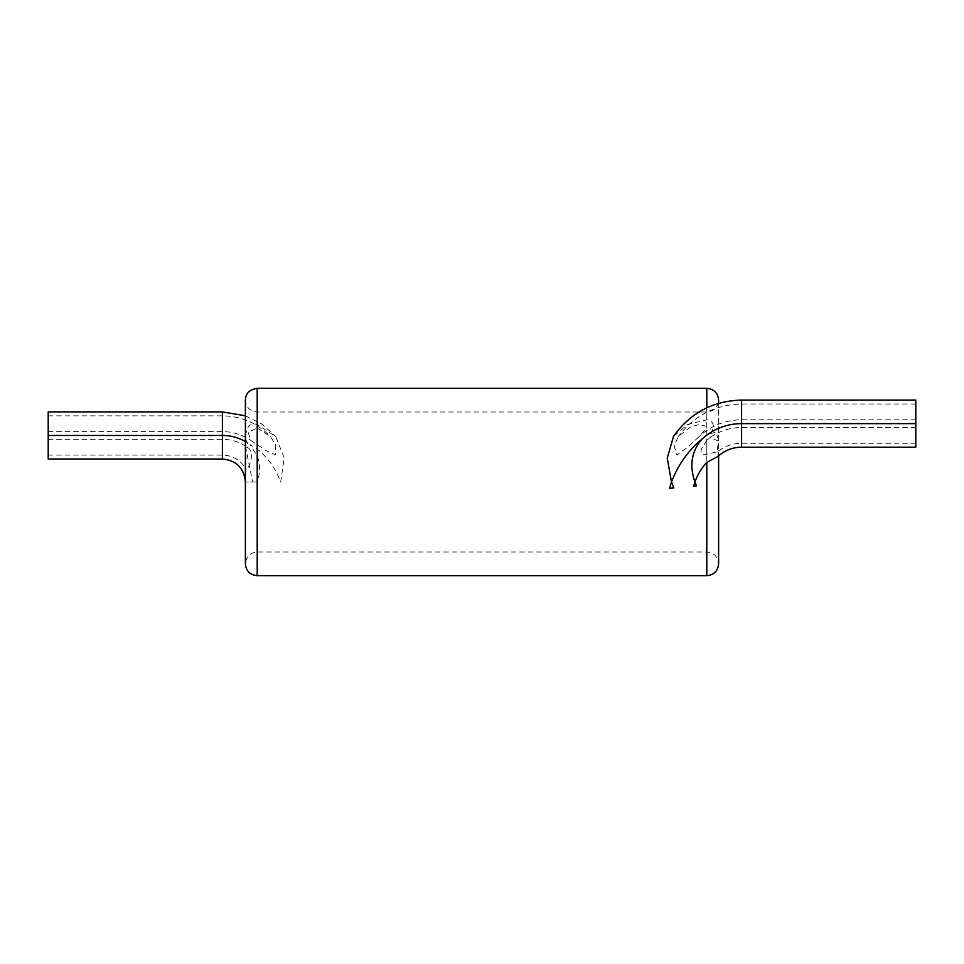 <?xml version="1.0" encoding="UTF-8"?>
<svg xmlns="http://www.w3.org/2000/svg" width="964" height="964" viewBox="0 0 964 964"><rect width="100%" height="100%" fill="white"/><g stroke="black" fill="none" stroke-linecap="round" stroke-linejoin="round"><path stroke-width="0.72" stroke-dasharray="4.82 3.62" d="M257.207 482L245.386 482L252.58 482L245.386 445.645L247.977 443.115C243.904 441.271 244.772 419.967 257.207 424.582L275.68 436.427L284.175 457.779L280.681 482C275.74 468.673 267.92 457.659 257.207 448.995L250.17 444.657L257.207 456.201C260.316 464.576 260.316 473.179 257.207 482L257.207 575.665M717.963 456.454L718.614 439.765L715.722 432.354L708.371 434.005C714.023 431.559 716.373 421.099 706.793 419.834L687.597 424.473L673.499 436.439M696.526 485.94L693.646 486.193M673.848 487.929L669.534 488.302M915.8 447.2L915.8 423.63L741.593 423.63A58.37 58.37 0 0 0 708.371 434.005M915.8 435.367L915.8 427.474L915.8 435.367M915.8 411.905L915.8 404.012L915.8 411.905M915.8 423.63L915.8 400.072M706.793 426.293L698.912 424.666L690.79 426.799L678.307 436.439L674.161 445.79L676.861 455.104L688.67 446.332L699.237 436.439L706.793 427.92L706.793 426.293L706.793 427.92M706.793 440.391L701.418 449.152C700.262 454.092 702.045 455.767 706.793 454.189L717.312 451.803L718.301 441.018L710.155 437.451L706.793 440.391L706.793 454.189M48.2 411.905L48.2 435.463L222.407 435.463A46.537 46.537 0 0 1 250.17 444.657M245.386 441.536A46.537 46.537 0 0 1 247.977 443.115M48.2 435.463L48.2 459.033M48.2 447.2L48.2 439.307L48.2 447.2M48.2 423.738L48.2 415.846L48.2 423.738M257.207 428.088L270.366 436.439L275.752 444.934L275.343 454.779L265.823 450.513L250.833 440.403L248.11 432.306L257.207 428.088L257.207 444.187M247.676 447.585C255.002 450.766 250.025 470.058 245.446 468.07L245.386 467.781C246.338 463.636 246.326 457.731 245.386 450.104C245.434 447.453 246.182 446.609 247.64 447.561L247.676 447.585M257.207 448.995L257.207 456.201M706.793 388.335L706.793 575.665M706.793 419.834L706.793 407.832M257.207 388.335L257.207 424.582M741.593 400.072L741.593 447.2M741.593 435.367L741.593 427.474L741.593 435.367M741.593 411.905L741.593 404.012L741.593 411.905M222.407 459.033L222.407 411.905M222.407 447.2L222.407 439.307L222.407 447.2M222.407 423.738L222.407 415.846L222.407 423.738M245.386 482L245.386 563.832C246.085 556.65 250.025 552.697 257.207 551.998L706.793 551.998C713.975 552.697 717.915 556.65 718.614 563.832L718.614 400.168C717.915 407.35 713.975 411.303 706.793 412.002L257.207 412.002C250.025 411.303 246.085 407.35 245.386 400.168L245.386 445.645M718.614 454.55L718.614 455.852M718.614 439.765L718.614 403.362M915.8 427.474L741.593 427.474C730.085 427.558 719.614 430.884 710.155 437.451M915.8 443.259L741.593 443.259C732.532 443.344 724.434 446.187 717.312 451.803M915.8 404.012L741.593 404.012C715.288 404.675 694.201 415.472 678.307 436.439M915.8 419.786L741.593 419.786C725.374 420.003 711.251 425.546 699.237 436.439M245.386 415.773L261.907 424.088L275.68 436.439M48.2 455.08L222.407 455.08C232.348 455.394 240.024 459.72 245.446 468.07M48.2 439.307L222.407 439.307C231.697 439.379 240.108 442.139 247.64 447.561M48.2 431.619L222.407 431.619C232.77 431.691 242.241 434.619 250.833 440.403M48.2 415.846L222.407 415.846C241.217 416.147 257.195 423.015 270.366 436.439M245.386 467.781L245.386 450.104"/><path stroke-width="1.45" d="M706.793 462.395L717.963 456.454C724.675 450.393 732.556 447.308 741.593 447.2L741.593 423.63A58.37 58.37 0 0 0 701.816 439.283C691.501 451.393 689.212 465.636 694.96 482C697.599 474.662 701.539 468.118 706.793 462.395L706.793 575.665C713.975 574.966 717.915 571.013 718.614 563.832L718.614 455.852M741.593 400.072L915.8 400.072L915.8 423.63L741.593 423.63L741.593 400.072C712.842 400.867 690.152 412.99 673.499 436.439L667.257 458.153L671.486 482C678.198 464.66 688.308 450.417 701.816 439.283M696.526 485.94L694.96 482L693.646 486.193L696.526 485.94M673.848 487.929L671.486 482L669.534 488.302L673.848 487.929M915.8 423.63L915.8 447.2L741.593 447.2M48.2 435.463L48.2 411.905L222.407 411.905L222.407 459.033L48.2 459.033L48.2 435.463L222.407 435.463A46.537 46.537 0 0 1 245.386 441.536M706.793 407.832L706.793 388.335C713.975 389.034 717.915 392.987 718.614 400.168L718.614 403.362M257.207 575.665L257.207 388.335C249.507 389.577 245.567 393.517 245.386 400.168L245.386 563.832C246.085 571.013 250.025 574.966 257.207 575.665L706.793 575.665M706.793 388.335L257.207 388.335M222.407 411.905L245.386 415.773M245.386 482C244.025 468.046 236.361 460.394 222.407 459.033"/></g></svg>
